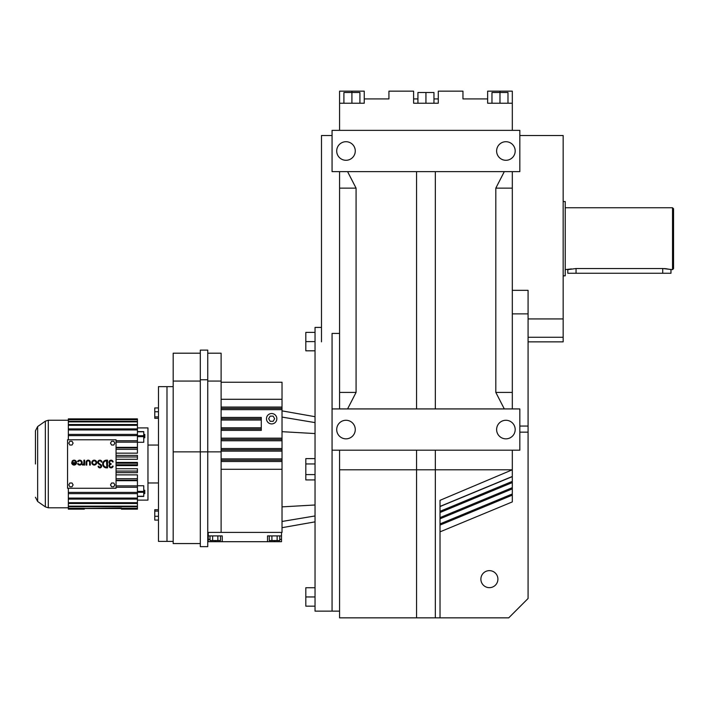<?xml version="1.0" encoding="UTF-8"?>
<svg xmlns="http://www.w3.org/2000/svg" width="709" height="709" viewBox="0 0 709 709"><rect width="100%" height="100%" fill="white"/><g stroke="black" fill="none" stroke-linecap="round" stroke-linejoin="round"><path stroke-width="1.06" d="M504.303 408.925L495.813 392.414L495.813 188.142L504.303 171.631M495.813 392.414L512.315 392.414L512.315 408.925M512.315 171.631L512.315 392.414M512.315 188.142L495.813 188.142M512.315 103.23L512.315 91.16L487.641 91.16L487.641 103.23L512.315 103.23L512.315 130.367M512.315 450.188L512.315 469.792L435.335 469.792L435.335 617.84L508.734 617.84L528.081 598.493L528.081 432.144L519.83 432.144M440.023 531.856L512.315 501.91L512.315 469.792L440.023 500.324L440.023 617.84M339.576 333.425L332.06 333.425L332.06 408.925L519.83 408.925L519.83 450.188L332.06 450.188L332.06 611.131L339.576 611.131M435.335 171.631L435.335 408.925M332.06 171.631L519.83 171.631L519.83 130.367L332.06 130.367L332.06 171.631M519.83 135.525L563.159 135.525L563.159 318.926L528.081 318.926M440.023 506.421L512.315 476.475M440.023 523.907L512.315 493.96M512.315 290.327L528.081 290.327L528.081 432.144M440.023 511.322L512.315 481.376M440.023 517.614L512.315 487.668M480.879 579.147A8.508 8.508 0 0 1 489.396 570.639A8.508 8.508 0 0 1 497.904 579.147A8.508 8.508 0 0 1 489.396 587.664A8.508 8.508 0 0 1 480.879 579.147M528.081 337.271L563.159 337.271L563.159 341.862L528.081 341.862M339.576 130.367L339.576 103.23L364.249 103.23L364.249 98.923L388.931 98.923L388.931 91.16L413.604 91.16L413.604 103.23L438.286 103.23L438.286 91.16L462.959 91.16L462.959 98.923L487.641 98.923M347.578 171.631L356.078 188.142L356.078 392.414L347.578 408.925M332.06 333.425L332.06 611.131L315.035 611.131L315.035 327.416L321.487 327.416M339.576 408.925L339.576 171.631M339.576 103.23L339.576 91.16L364.249 91.16L364.249 98.923L364.249 91.16M339.576 392.414L356.078 392.414M416.555 171.631L416.555 408.925M496.619 429.557A9.288 9.288 0 0 0 505.898 438.844A9.288 9.288 0 0 0 515.186 429.557A9.288 9.288 0 0 0 505.898 420.269A9.288 9.288 0 0 0 496.619 429.557M336.704 429.557A9.288 9.288 0 0 0 345.992 438.844A9.288 9.288 0 0 0 355.271 429.557A9.288 9.288 0 0 0 345.992 420.269A9.288 9.288 0 0 0 336.704 429.557M336.704 150.999A9.288 9.288 0 0 0 345.992 160.287A9.288 9.288 0 0 0 355.271 150.999A9.288 9.288 0 0 0 345.992 141.711A9.288 9.288 0 0 0 336.704 150.999M496.619 150.999A9.288 9.288 0 0 0 505.898 160.287A9.288 9.288 0 0 0 515.186 150.999A9.288 9.288 0 0 0 505.898 141.711A9.288 9.288 0 0 0 496.619 150.999M356.078 188.142L339.576 188.142M563.159 337.271L563.159 318.926M364.249 103.23L364.249 98.923M438.286 103.23L438.286 98.923L433.961 98.923M416.555 450.188L416.555 617.84L435.335 617.84M339.576 450.188L339.576 617.84L416.555 617.84M435.335 450.188L435.335 469.792L339.576 469.792M491.966 103.23L491.966 92.507L507.99 92.507L507.99 103.23M499.978 91.16L499.978 103.23M332.06 135.525L321.487 135.525L321.487 341.862M413.604 98.923L417.929 98.923M343.9 103.23L343.9 92.507L359.924 92.507L359.924 103.23M351.912 91.16L351.912 103.23M425.941 103.23L425.941 92.507L417.929 92.507L417.929 103.23M425.941 92.507L433.961 92.507L433.961 103.23M78.203 461.736A1.755 1.755 0 0 1 81.473 462.614A1.755 1.755 0 0 1 78.203 463.491L77.591 463.837A2.455 2.455 0 0 0 82.173 462.614A2.455 2.455 0 0 0 77.591 461.391L78.203 461.736M116.054 439.766L67.559 439.766L67.559 488.262L116.054 488.262L116.054 439.766M89.618 465.069L90.318 465.069L90.318 462.259A2.1 2.1 0 0 0 88.217 460.159A2.1 2.1 0 0 0 86.108 462.259L86.108 465.069L86.817 465.069L86.817 462.259A1.4 1.4 0 0 1 88.217 460.859A1.4 1.4 0 0 1 89.618 462.259L89.618 465.069M113.13 461.914A2.083 2.083 0 0 0 109.922 460.522A2.083 2.083 0 0 0 109.939 464.014A2.083 2.083 0 0 0 109.922 467.506A2.083 2.083 0 0 0 113.13 466.114L112.43 466.114A1.4 1.4 0 0 1 110.834 467.151A1.4 1.4 0 0 1 109.673 465.645A1.4 1.4 0 0 1 111.074 464.368L111.074 463.659A1.4 1.4 0 0 1 109.673 462.383A1.4 1.4 0 0 1 110.834 460.877A1.4 1.4 0 0 1 112.43 461.914L113.13 461.914M111.588 483.006L110.507 484.885L111.588 486.764L113.759 486.764L114.84 484.885L113.759 483.006L111.588 483.006M106.518 467.869L107.529 467.869L107.529 460.159L106.518 460.159A3.855 3.855 0 0 0 102.663 464.014A3.855 3.855 0 0 0 106.518 467.869M75.863 462.614L71.662 462.614A2.455 2.455 0 0 0 74.108 465.069A2.455 2.455 0 0 0 74.746 460.247A2.455 2.455 0 0 0 71.99 461.391L72.593 461.736A1.755 1.755 0 0 1 75.863 462.614M98.657 463.978L100.465 465.255A1.055 1.055 0 0 1 99.916 467.169A1.055 1.055 0 0 1 98.817 466.23L98.126 466.3A1.755 1.755 0 0 0 99.951 467.869A1.755 1.755 0 0 0 100.873 464.679L99.056 463.411A1.4 1.4 0 0 1 99.154 461.054A1.4 1.4 0 0 1 101.254 462.117L101.954 462.046A2.1 2.1 0 0 0 98.799 460.451A2.1 2.1 0 0 0 98.657 463.978M82.519 464.368L82.519 465.069A1.462 1.462 0 0 0 83.919 464.014L83.919 465.069L84.619 465.069L84.619 460.159L83.919 460.159L83.839 463.216A1.329 1.329 0 0 1 82.519 464.368M111.588 445.022L113.759 445.022L114.84 443.143L113.759 441.264L111.588 441.264L110.507 443.143L111.588 445.022M72.017 445.022L73.107 443.143L72.017 441.264L69.854 441.264L68.773 443.143L69.854 445.022L72.017 445.022M91.807 462.614A2.455 2.455 0 0 0 94.262 465.069A2.455 2.455 0 0 0 96.708 462.614A2.455 2.455 0 0 0 94.262 460.159A2.455 2.455 0 0 0 91.807 462.614M72.017 483.006L69.854 483.006L68.773 484.885L69.854 486.764L72.017 486.764L73.107 484.885L72.017 483.006M106.829 467.169L106.518 460.859A3.155 3.155 0 0 0 103.363 464.014A3.155 3.155 0 0 0 106.518 467.169L106.829 467.169M75.721 463.314L72.504 463.314A1.755 1.755 0 0 0 75.721 463.314M96.007 462.614A1.755 1.755 0 0 0 94.262 460.859A1.755 1.755 0 0 0 92.507 462.614A1.755 1.755 0 0 0 94.262 464.368A1.755 1.755 0 0 0 96.007 462.614M116.054 442.141L137.431 442.141L137.431 435.618L68.339 435.618L68.339 439.766M68.339 488.262L68.339 508.592L121.452 508.016L121.452 509.151L137.431 509.151L137.431 508.318L121.452 508.318M116.054 487.269L137.431 487.269L137.431 492.409L68.339 492.409M68.339 428.927L137.431 428.927L137.431 419.436L68.339 419.436L68.339 435.618M116.054 468.729L137.431 468.729L137.431 471.06L116.054 471.06M116.054 453.157L137.431 453.157L137.431 449.329L116.054 449.329M116.054 447.831L137.431 447.831L137.431 449.329M116.054 465.591L137.431 465.591L137.431 464.812L116.054 464.812M116.054 474.87L137.431 474.87L137.431 478.699L116.054 478.699M116.054 472.637L137.431 472.637L137.431 471.06M116.054 456.968L137.431 456.968L137.431 455.391L116.054 455.391M137.431 440.759L116.054 440.759M116.054 463.216L137.431 463.216L137.431 464.812M116.054 459.299L137.431 459.299L137.431 456.968M137.431 427.908L147.959 427.908L147.959 500.12L137.431 500.12M116.054 480.684L137.431 480.684L137.431 485.887L116.054 485.887M143.75 496.318L143.75 485.745L137.431 485.745M116.054 480.197L137.431 480.197L137.431 478.699M116.054 447.344L137.431 447.344L137.431 442.141M143.75 431.701L143.75 442.283L137.431 442.283M116.054 462.436L137.431 462.436L137.431 463.216M137.431 485.887L137.431 487.269M68.339 429.955L137.431 429.955L137.431 435.618M137.431 434.395L68.339 434.395M137.431 492.409L137.431 498.072L68.339 498.072M68.339 493.632L137.431 493.632M68.339 419.436L68.339 418.886L137.431 418.886L137.431 419.436M68.339 509.151L84.318 509.151L68.339 509.151L68.339 508.592M68.339 506.696L137.431 506.696L137.431 503.496L68.339 503.496M68.339 499.101L137.431 499.101L137.431 503.496M137.431 509.142L121.452 509.142M137.431 506.146L68.339 506.146M137.431 502.699L68.339 502.699M137.431 508.318L137.431 506.696M84.318 508.318L68.339 508.318M84.318 509.142L84.318 508.592M121.452 508.592L137.431 508.592M68.339 425.329L137.431 425.329M68.339 421.882L137.431 421.882M137.431 421.332L68.339 421.332M68.339 419.71L137.431 419.71M137.431 424.531L68.339 424.531M137.431 428.927L137.431 429.955M137.431 498.072L137.431 499.101M143.75 493.632L144.778 493.632L144.778 490.247L143.75 490.247M143.75 437.781L144.778 437.781L144.778 434.395L143.75 434.395M35.45 464.014L35.45 430.771L35.45 464.014M173.182 386.635L166.987 386.635L166.987 464.014L166.987 386.635L158.479 386.635L158.479 541.392L173.182 541.392M121.452 508.53L84.318 508.53M158.479 511.109L154.766 511.109L154.766 509.718L158.479 509.718M158.479 407.95L154.766 407.95L154.766 416.919L158.479 416.919M154.766 416.919L154.766 418.31L158.479 418.31M154.766 411.743L158.479 411.743M154.766 511.109L154.766 520.078L158.479 520.078M166.987 464.014L166.987 541.392L166.987 464.014M154.766 516.285L158.479 516.285M315.035 606.168L305.818 606.168L305.818 596.951L315.035 596.951M315.035 479.922L305.818 479.922L305.818 458.626L315.035 458.626M315.035 332.379L305.818 332.379L305.818 350.822L315.035 350.822M305.818 341.605L315.035 341.605M305.818 463.952L315.035 463.952M305.818 474.596L315.035 474.596M305.818 596.951L305.818 587.726L315.035 587.726M207.746 532.415L282.022 532.415L282.022 382.231L221.111 382.231M221.111 439.465L282.022 439.465L221.111 439.465M221.111 408.349L282.022 408.349M221.111 399.282L282.022 399.282M221.111 449.834L282.022 449.834M221.111 460.203L282.022 460.203L221.111 460.203M207.746 353.206L221.111 353.206L221.111 532.415M221.111 420.02L261.284 420.02L261.284 417.424L221.111 417.424M261.284 420.02L261.284 430.39L221.111 430.39M266.469 418.718A5.185 5.185 0 0 0 271.653 423.911A5.185 5.185 0 0 0 276.838 418.718A5.185 5.185 0 0 0 271.653 413.533A5.185 5.185 0 0 0 266.469 418.718M221.111 418.718L261.284 418.718L221.111 418.718M208.26 532.415L208.26 541.703L281.508 541.703L281.508 535.898L267.532 535.898L267.532 541.703M208.26 535.898L222.236 535.898L222.236 541.703M281.508 532.415L281.508 535.898M221.111 451.863L207.746 451.863L207.746 546.648L200.31 546.648L200.31 451.863L207.746 451.863L207.746 350.113L200.31 350.113L200.31 379.785L207.746 379.785M221.111 429.096L261.284 429.096M221.111 381.07L207.746 381.07M274.649 418.718L273.151 416.13L270.156 416.13L268.658 418.718L270.156 421.314L273.151 421.314L274.649 418.718M208.26 539.381L210.006 539.381M279.763 539.381L281.508 539.381M200.31 379.785L200.31 451.863L173.182 451.863L173.182 543.555L200.31 543.555M222.236 535.898L222.236 539.381L222.236 535.898M215.244 540.542L215.244 541.703M212.629 535.898L212.629 540.542L220.49 540.542L220.49 535.898M217.867 540.542L217.867 535.898M212.629 540.542L210.006 540.542L210.006 535.898M274.525 540.542L274.525 541.703M269.278 535.898L269.278 540.542L279.763 540.542L279.763 535.898M271.901 540.542L271.901 535.898M277.139 540.542L277.139 535.898M200.31 353.206L173.182 353.206L173.182 451.863M200.31 381.07L173.182 381.07M670.971 269.642L670.971 273.257L567.803 273.257L567.803 269.642L576.054 268.525L662.72 268.525L672.522 269.642L672.522 207.746L565.224 207.746M571.33 268.897L570.789 268.986M570.612 269.012L565.224 269.642M670.333 269.482L665.937 268.693M665.804 268.684L664.271 268.56M672.522 269.642L673.55 268.614L673.55 208.774L672.522 207.746M563.159 275.836L565.224 275.836L565.224 201.551L563.159 201.551M528.081 313.874L512.315 313.874M45.341 421.164L45.341 506.864L37.648 501.476L37.648 426.552L45.341 421.164L48.301 420.233L48.301 507.795L68.339 507.795M143.75 491.381L137.431 491.381M143.75 436.647L137.431 436.647M143.75 435.734L137.431 435.734M143.75 431.781L137.431 431.781M143.75 496.247L137.431 496.247M143.75 492.294L137.431 492.294M315.035 433.562L282.022 431.684M315.035 422.599L282.022 417.087M315.035 504.994L282.022 506.864M315.035 515.957L282.022 521.469M221.111 440.768L282.022 440.768M221.111 407.055L282.022 407.055M221.111 438.162L282.022 438.162M221.111 409.651L282.022 409.651M221.111 448.531L282.022 448.531M221.111 469.278L282.022 469.278M221.111 461.506L282.022 461.506M221.111 451.137L282.022 451.137M221.111 458.909L282.022 458.909M221.111 427.793L261.284 427.793M576.054 273.257L576.054 268.525M662.72 273.257L662.72 268.525M512.315 476.608L440.023 506.545M512.315 495.148L440.023 525.094M512.315 482.572L440.023 512.51M512.315 488.864L440.023 518.802M528.081 426.065L519.83 426.065M48.301 420.233L68.339 420.233M45.341 506.864L48.301 507.795M68.339 418.877L137.431 418.877M147.959 482.971L158.479 482.971M147.959 445.057L158.479 445.057M143.75 496.433L137.431 496.433M143.75 431.595L137.431 431.595M37.648 426.552L35.45 430.771M37.648 501.476L35.45 497.257M315.035 416.697L282.022 410.874M315.035 521.859L282.022 527.682M267.532 535.898L267.532 539.381"/></g></svg>
